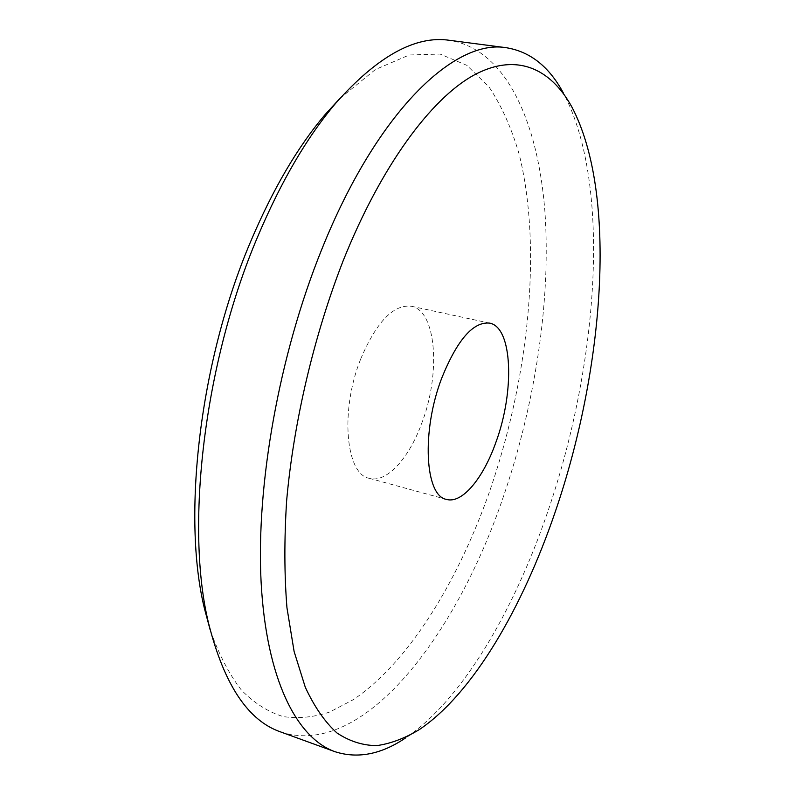 <?xml version="1.0" encoding="UTF-8"?>
<svg xmlns="http://www.w3.org/2000/svg" width="795" height="795" viewBox="0 0 795 795"><rect width="100%" height="100%" fill="white"/><g stroke="black" fill="none" stroke-linecap="round" stroke-linejoin="round"><path stroke-width="0.6" stroke-dasharray="3.98 2.98" d="M339.813 98.51L375.439 69.503L409.306 54.974L440.082 54.07L466.864 65.349L489.124 87.072C501.675 106.023 511.732 128.552 519.284 154.667C542.657 249.958 528.337 381.252 488.468 494.669C456.559 583.868 407.905 663.03 353.189 699.749L329.706 712.022C313.936 717.259 298.443 718.779 283.229 716.583C268.332 712.082 254.4 703.267 241.432 690.12C229.228 674.418 218.794 654.285 210.128 629.739M280.715 731.957C362.51 758.937 454.7 637.719 501.943 500.87C534.777 406.752 551.203 301.742 544.913 211.579C538.145 122.559 506.345 49.31 449.553 40.316M571.645 106.57L563.307 92.896C612.269 184.996 598.088 365.968 547.298 513.063C513.669 611.037 462.322 699.61 405.897 737.71L419.591 729.413M360.761 358.843C376.552 321.816 393.406 304.286 411.303 306.234C436.694 310.736 440.857 374.077 421.628 423.566C408.809 458.665 386.43 483.32 369.287 478.322C345.696 474.396 339.853 410.538 360.761 358.843M411.303 306.234L489.561 323.108M369.287 478.322L446.522 499.409"/><path stroke-width="1.19" d="M210.128 629.739L204.474 608.662C181.826 516.601 199.595 361.347 250.604 241.68C272.794 189.309 297.618 146.946 325.085 114.609L339.813 98.51M506.614 47.77L449.553 40.316C415.517 35.199 377.575 56.167 335.728 103.231C307.029 137.028 280.993 181.568 257.62 236.85C203.858 363.176 184.987 527.572 208.678 623.668C224.13 684.714 248.149 720.817 280.715 731.957L334.784 751.633C296.833 738.028 266.395 679.576 261.118 582.377C255.95 485.338 279.115 354.878 321.568 249.869C377.237 110.734 455.346 38.309 506.614 47.77C530.325 51.735 549.226 66.77 563.307 92.896M343.172 260.72C313.985 335.579 293.663 421.926 286.627 500.79C284.193 539.388 284.302 575.073 286.965 607.847L294.12 651.542L305.29 687.238C314.472 706.974 325.056 722.238 337.03 733.02C349.571 741.318 362.818 745.521 376.76 745.631C390.911 743.603 405.182 738.197 419.591 729.413C473.134 693.24 522.514 607.599 555.019 512.507C604.18 369.715 618.122 193.96 571.645 106.57C550.349 68.141 515.965 52.152 473.353 75.426C430.88 99.057 381.183 165.698 343.172 260.72M405.897 737.71C381.361 754.405 357.651 759.046 334.784 751.633M441.801 377.943C457.284 339.803 473.204 321.518 489.561 323.108C512.695 327.113 514.802 391.438 495.911 442.259C483.261 478.282 462.124 503.99 446.522 499.409C424.957 496.14 421.231 431.208 441.801 377.943M204.474 608.662L208.678 623.668M325.085 114.609L335.728 103.231"/></g></svg>
